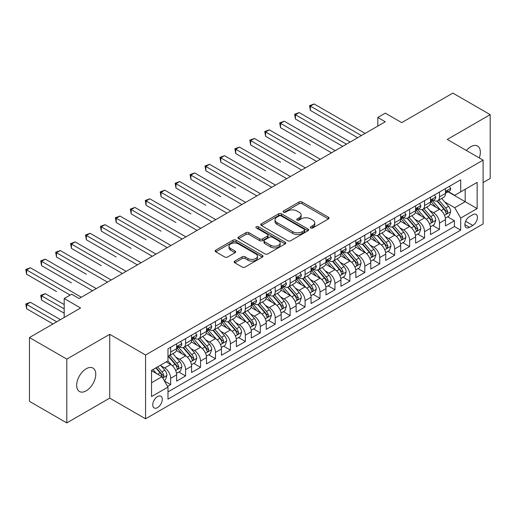 <?xml version="1.0" encoding="UTF-8"?>
<svg xmlns="http://www.w3.org/2000/svg" width="516" height="516" viewBox="0 0 516 516"><rect width="100%" height="100%" fill="white"/><g stroke="black" fill="none" stroke-linecap="round" stroke-linejoin="round"><path stroke-width="0.77" d="M310.8 227.93A1.451 0.839 0 0 0 312.851 227.93L328.428 218.939A2.07 1.2 0 0 0 329.034 218.094A2.07 1.2 0 0 0 328.428 217.249L302.041 202.014A2.07 1.2 0 0 0 299.106 202.014L283.536 211.005A1.451 0.839 0 0 0 283.11 211.599A1.451 0.839 0 0 0 283.536 212.192A1.451 0.839 0 0 0 285.587 212.192L287.599 211.025A6.637 3.831 0 0 1 296.984 211.025L299.183 212.295A6.637 3.831 0 0 1 301.125 215.004A6.637 3.831 0 0 1 299.183 217.713L297.164 218.874A1.451 0.839 0 0 0 296.739 219.468A1.451 0.839 0 0 0 297.164 220.061A1.451 0.839 0 0 0 299.216 220.061L301.234 218.894A6.637 3.831 0 0 1 310.619 218.894L312.812 220.164A6.637 3.831 0 0 1 314.76 222.873A6.637 3.831 0 0 1 312.812 225.582L310.8 226.75A1.451 0.839 0 0 0 310.374 227.337A1.451 0.839 0 0 0 310.8 227.93L310.8 226.75M86.211 390.831A13.519 7.804 120 0 0 95.041 378.918A13.519 7.804 120 0 0 92.97 368.089A13.519 7.804 120 0 0 86.211 368.759A13.519 7.804 120 0 0 77.381 380.666A13.519 7.804 120 0 0 79.451 391.502A13.519 7.804 120 0 0 86.211 390.831M479.28 157.922A13.519 7.804 120 0 0 477.545 146.054A13.519 7.804 120 0 0 470.786 146.725A13.519 7.804 120 0 0 466.4 150.485M157.528 407.601A6.76 3.902 120 0 0 161.94 401.648A6.76 3.902 120 0 0 160.908 396.23A6.76 3.902 120 0 0 157.528 396.565A6.76 3.902 120 0 0 153.11 402.519A6.76 3.902 120 0 0 154.149 407.937A6.76 3.902 120 0 0 157.528 407.601M234.754 261.09A2.07 1.2 0 0 0 234.148 261.935A2.07 1.2 0 0 0 234.754 262.779L242.159 267.056A2.07 1.2 0 0 0 245.087 267.056L262.386 257.065A2.07 1.2 0 0 0 262.992 256.22A2.07 1.2 0 0 0 262.386 255.375L235.999 240.14A2.07 1.2 0 0 0 233.064 240.14L215.772 250.125A2.07 1.2 0 0 0 215.159 250.976A2.07 1.2 0 0 0 215.772 251.821L224.712 256.981A2.07 1.2 0 0 0 227.64 256.981L235.044 252.711A2.07 1.2 0 0 0 235.651 251.86A2.07 1.2 0 0 0 235.044 251.015L230.613 248.454A5.547 3.199 0 0 1 228.988 246.19A5.547 3.199 0 0 1 232.413 243.236A5.547 3.199 0 0 1 238.457 243.926L255.826 253.956A5.547 3.199 0 0 1 257.452 256.22A5.547 3.199 0 0 1 254.027 259.18A5.547 3.199 0 0 1 247.983 258.484L245.087 256.813A2.07 1.2 0 0 0 242.159 256.813L234.754 261.09L234.754 262.779M483.105 182.554L490.2 178.459L490.2 114.649L452.861 93.093L401.712 122.627L385.284 113.139L377.815 117.454L385.284 121.763L79.116 298.525L71.653 294.217L64.184 298.525L64.184 317.495M66.796 359.097L66.796 422.907L109.734 398.12L109.734 334.31L66.796 359.097L29.457 337.541L80.612 308.013L64.184 298.525M109.734 334.31L145.577 355.002L483.105 160.134L483.105 223.944L145.577 418.811L145.577 355.002M490.2 114.649L447.262 139.436L483.105 160.134M287.747 240.733A2.07 1.2 0 0 0 290.682 240.733L307.975 230.749A2.07 1.2 0 0 0 308.587 229.897A2.07 1.2 0 0 0 307.975 229.052L281.588 213.817A2.07 1.2 0 0 0 278.659 213.817L261.36 223.809A2.07 1.2 0 0 0 260.754 224.654A2.07 1.2 0 0 0 261.36 225.498L287.747 240.733M256.884 228.246A1.451 0.839 0 0 1 258.355 228.453L258.355 226.724L285.18 242.217A2.07 1.2 0 0 1 285.787 243.062A2.07 1.2 0 0 1 285.18 243.907L267.881 253.891A2.07 1.2 0 0 1 264.953 253.891L238.566 238.656L238.566 236.967A2.07 1.2 0 0 0 237.96 237.811A2.07 1.2 0 0 0 238.566 238.656M238.566 236.967L245.964 232.69A2.07 1.2 0 0 1 248.899 232.69L259.6 238.869A2.07 1.2 0 0 0 262.534 238.869L267.443 236.038A2.07 1.2 0 0 0 268.049 235.186A2.07 1.2 0 0 0 267.443 234.341L256.304 227.911A1.451 0.839 0 0 1 255.878 227.317A1.451 0.839 0 0 1 256.775 226.543A1.451 0.839 0 0 1 258.355 226.724M66.796 422.907L29.457 401.351L29.457 337.541M167.571 386.368L170.667 384.581L164.469 381.002M160.947 365.773L164.694 367.94A8.45 4.876 60 0 1 170.667 378.286L176.64 374.835L176.64 381.13L185.605 375.958L178.807 372.036M175.879 357.149L179.626 359.317A8.45 4.876 60 0 1 185.605 369.662L191.578 366.212L191.578 372.507L200.537 367.334L193.745 363.412M190.817 348.526L194.564 350.693A8.45 4.876 60 0 1 200.537 361.039L206.51 357.588L206.51 363.883L215.475 358.71L208.677 354.789M205.749 339.902L209.496 342.069A8.45 4.876 60 0 1 215.475 352.415L221.448 348.971L221.448 355.266L230.407 350.087L223.615 346.165M220.687 331.285L224.434 333.446A8.45 4.876 60 0 1 230.407 343.798L236.38 340.347L236.38 346.642L245.345 341.469L238.547 337.541M235.619 322.661L239.366 324.822A8.45 4.876 60 0 1 245.345 335.174L251.318 331.724L251.318 338.019L260.277 332.846L253.485 328.918M250.557 314.038L254.304 316.205A8.45 4.876 60 0 1 260.277 326.551L266.25 323.1L266.25 329.395L275.215 324.222L268.417 320.301M265.488 305.414L269.236 307.581A8.45 4.876 60 0 1 275.215 317.927L281.188 314.476L281.188 320.771L290.147 315.599L283.355 311.677M280.427 296.79L284.174 298.957A8.45 4.876 60 0 1 290.147 309.303L296.12 305.853L296.12 312.148L305.085 306.975L298.287 303.053M295.358 288.167L299.106 290.334A8.45 4.876 60 0 1 305.085 300.68L311.058 297.235L311.058 303.531L320.017 298.351L313.218 294.43M310.29 279.549L314.044 281.71A8.45 4.876 60 0 1 320.017 292.062L325.989 288.612L325.989 294.907L334.955 289.734L328.157 285.806M325.228 270.926L328.976 273.087A8.45 4.876 60 0 1 334.955 283.439L340.928 279.988L340.928 286.283L349.887 281.11L343.088 277.182M340.16 262.302L343.914 264.469A8.45 4.876 60 0 1 349.887 274.815L355.859 271.364L355.859 277.66L364.825 272.487L358.027 268.565M355.098 253.679L358.846 255.846A8.45 4.876 60 0 1 364.825 266.192L370.798 262.741L370.798 269.036L379.757 263.863L372.958 259.941M370.03 245.055L373.784 247.222A8.45 4.876 60 0 1 379.757 257.568L385.729 254.117L385.729 260.412L394.688 255.239L387.897 251.318M384.968 236.431L388.716 238.598A8.45 4.876 60 0 1 394.688 248.944L400.668 245.5L400.668 251.795L409.627 246.616L402.828 242.694M399.9 227.814L403.654 229.975A8.45 4.876 60 0 1 409.627 240.327L415.599 236.876L415.599 243.171L424.558 237.999L417.767 234.07M414.838 219.19L418.586 221.351A8.45 4.876 60 0 1 424.558 231.703L430.538 228.253L430.538 234.548L439.497 229.375L439.497 223.08A8.45 4.876 -120 0 0 433.524 212.734L429.77 210.567M432.698 225.447L439.497 229.375M176.64 374.835A8.45 4.876 -120 0 0 170.667 364.49L166.191 361.903M191.578 366.212A8.45 4.876 -120 0 0 185.605 355.866L176.369 350.532M206.51 357.588A8.45 4.876 -120 0 0 200.537 347.242L191.301 341.908M221.448 348.971A8.45 4.876 -120 0 0 215.475 338.619L206.239 333.291M236.38 340.347A8.45 4.876 -120 0 0 230.407 330.001L221.171 324.667M251.318 331.724A8.45 4.876 -120 0 0 245.345 321.378L236.109 316.044M266.25 323.1A8.45 4.876 -120 0 0 260.277 312.754L251.04 307.42M281.188 314.476A8.45 4.876 -120 0 0 275.215 304.13L265.979 298.796M296.12 305.853A8.45 4.876 -120 0 0 290.147 295.507L280.91 290.179M311.058 297.235A8.45 4.876 -120 0 0 305.085 286.883L295.849 281.555M325.989 288.612A8.45 4.876 -120 0 0 320.017 278.266L310.78 272.932M340.928 279.988A8.45 4.876 -120 0 0 334.955 269.642L325.719 264.308M355.859 271.364A8.45 4.876 -120 0 0 349.887 261.019L340.65 255.684M370.798 262.741A8.45 4.876 -120 0 0 364.825 252.395L355.588 247.061M385.729 254.117A8.45 4.876 -120 0 0 379.757 243.771L370.52 238.444M400.668 245.5A8.45 4.876 -120 0 0 394.688 235.148L385.458 229.82M415.599 236.876A8.45 4.876 -120 0 0 409.627 226.53L400.39 221.196M430.538 228.253A8.45 4.876 -120 0 0 424.558 217.907L415.322 212.573M472.798 214.714L469.515 216.61A6.547 3.78 120 0 0 465.238 222.383A6.547 3.78 120 0 0 466.238 227.627A6.547 3.78 120 0 0 469.515 227.304L472.798 225.408A6.547 3.78 120 0 0 477.081 219.635A6.547 3.78 120 0 0 476.075 214.392A6.547 3.78 120 0 0 472.798 214.714M151.549 382.769L162.005 376.732L167.977 387.077L167.977 399.152L460.704 230.149L460.704 218.075L454.731 207.729L444.708 201.943M167.977 387.077L151.549 396.565L151.549 370.353L167.977 360.865L167.977 348.797L460.704 179.794L460.704 191.862L477.132 182.38L477.132 208.593L460.704 218.075M179.549 346.855L179.626 346.9A8.45 4.876 60 0 0 183.851 347.32L189.83 343.869A8.45 4.876 -120 0 0 191.578 339.999L191.578 335.174M194.487 338.232L194.564 338.277A8.45 4.876 60 0 0 198.789 338.696L204.762 335.245A8.45 4.876 -120 0 0 206.51 331.375L206.51 326.551M209.419 329.608L209.496 329.653A8.45 4.876 60 0 0 213.721 330.072L219.7 326.622A8.45 4.876 -120 0 0 221.448 322.758L221.448 317.927M224.357 320.984L224.434 321.029A8.45 4.876 60 0 0 228.659 321.449L234.632 317.998A8.45 4.876 -120 0 0 236.38 314.134L236.38 309.303M239.289 312.361L239.366 312.406A8.45 4.876 60 0 0 243.591 312.825L249.57 309.381A8.45 4.876 -120 0 0 251.318 305.511L251.318 300.68M254.227 303.743L254.304 303.789A8.45 4.876 60 0 0 258.529 304.201L264.502 300.757A8.45 4.876 -120 0 0 266.25 296.887L266.25 292.056M269.159 295.12L269.236 295.165A8.45 4.876 60 0 0 273.461 295.584L279.44 292.133A8.45 4.876 -120 0 0 281.188 288.263L281.188 283.439M284.097 286.496L284.174 286.541A8.45 4.876 60 0 0 288.399 286.96L294.372 283.51A8.45 4.876 -120 0 0 296.12 279.64L296.12 274.815M299.028 277.872L299.106 277.918A8.45 4.876 60 0 0 303.331 278.337L309.303 274.886A8.45 4.876 -120 0 0 311.058 271.023L311.058 266.192M313.967 269.249L314.044 269.294A8.45 4.876 60 0 0 318.269 269.713L324.241 266.262A8.45 4.876 -120 0 0 325.989 262.399L325.989 257.568M328.898 260.625L328.976 260.67A8.45 4.876 60 0 0 333.201 261.09L339.173 257.645A8.45 4.876 -120 0 0 340.928 253.775L340.928 248.944M343.837 252.008L343.914 252.053A8.45 4.876 60 0 0 348.139 252.466L354.111 249.022A8.45 4.876 -120 0 0 355.859 245.152L355.859 240.321M358.768 243.384L358.846 243.429A8.45 4.876 60 0 0 363.07 243.849L369.043 240.398A8.45 4.876 -120 0 0 370.798 236.528L370.798 231.703M373.707 234.761L373.784 234.806A8.45 4.876 60 0 0 378.009 235.225L383.981 231.774A8.45 4.876 -120 0 0 385.729 227.904L385.729 223.08M388.638 226.137L388.716 226.182A8.45 4.876 60 0 0 392.94 226.601L398.913 223.151A8.45 4.876 -120 0 0 400.668 219.287L400.668 214.456M403.577 217.513L403.654 217.559A8.45 4.876 60 0 0 407.879 217.978L413.851 214.527A8.45 4.876 -120 0 0 415.599 210.663L415.599 205.832M418.508 208.89L418.586 208.935A8.45 4.876 60 0 0 422.81 209.354L428.783 205.91A8.45 4.876 -120 0 0 430.538 202.04L430.538 197.209M167.977 391.908L454.428 226.53L454.428 220.751L445.469 225.924L445.469 219.629A8.45 4.876 -120 0 0 439.497 209.283L430.26 203.949M433.446 200.273L433.524 200.318A8.45 4.876 -120 0 0 437.749 200.73A8.45 4.876 -120 0 0 439.497 196.867L439.497 192.036M437.749 200.73L443.721 197.286A8.45 4.876 -120 0 0 445.469 193.416L445.469 188.585M170.667 347.242L170.667 352.073A8.45 4.876 60 0 1 168.919 355.937A8.45 4.876 60 0 1 167.977 356.279M168.919 355.937L174.892 352.493A8.45 4.876 -120 0 0 176.64 348.623L176.64 343.791M185.605 338.619L185.605 343.45A8.45 4.876 60 0 1 183.851 347.32M200.537 329.995L200.537 334.826A8.45 4.876 60 0 1 198.789 338.696M215.475 321.378L215.475 326.202A8.45 4.876 60 0 1 213.721 330.072M230.407 312.754L230.407 317.579A8.45 4.876 60 0 1 228.659 321.449M245.345 304.13L245.345 308.961A8.45 4.876 60 0 1 243.591 312.825M260.277 295.507L260.277 300.338A8.45 4.876 60 0 1 258.529 304.201M275.215 286.883L275.215 291.714A8.45 4.876 60 0 1 273.461 295.584M290.147 278.266L290.147 283.091A8.45 4.876 60 0 1 288.399 286.96M305.085 269.642L305.085 274.467A8.45 4.876 60 0 1 303.331 278.337M320.017 261.019L320.017 265.843A8.45 4.876 60 0 1 318.269 269.713M334.955 252.395L334.955 257.226A8.45 4.876 60 0 1 333.201 261.09M349.887 243.771L349.887 248.602A8.45 4.876 60 0 1 348.139 252.466M364.825 235.148L364.825 239.979A8.45 4.876 60 0 1 363.07 243.849M379.757 226.53L379.757 231.355A8.45 4.876 60 0 1 378.009 235.225M394.688 217.907L394.688 222.731A8.45 4.876 60 0 1 392.94 226.601M409.627 209.283L409.627 214.108A8.45 4.876 60 0 1 407.879 217.978M424.558 200.66L424.558 205.491A8.45 4.876 60 0 1 422.81 209.354M424.558 231.703L424.558 237.999M409.627 240.327L409.627 246.616M394.688 248.944L394.688 255.239M379.757 257.568L379.757 263.863M364.825 266.192L364.825 272.487M349.887 274.815L349.887 281.11M334.955 283.439L334.955 289.734M320.017 292.062L320.017 298.351M305.085 300.68L305.085 306.975M290.147 309.303L290.147 315.599M275.215 317.927L275.215 324.222M260.277 326.551L260.277 332.846M245.345 335.174L245.345 341.469M230.407 343.798L230.407 350.087M215.475 352.415L215.475 358.71M200.537 361.039L200.537 367.334M185.605 369.662L185.605 375.958M170.667 378.286L170.667 384.581M162.005 376.732L151.549 370.694M454.731 207.729L465.187 201.691L465.187 189.275L477.132 182.38M448.082 191.817L477.132 208.593M448.378 191.649L454.731 195.312L460.704 191.862M109.734 398.12L145.577 418.811M377.815 117.454L377.815 126.072M447.636 216.83L454.428 220.751M454.428 226.53L460.704 230.149M311.38 228.137L312.812 227.311A6.637 3.831 0 0 0 314.76 224.602L314.76 222.873M301.125 215.004L301.125 216.726A6.637 3.831 0 0 1 299.183 219.435L297.745 220.268M328.402 218.958L302.041 203.736A2.07 1.2 0 0 0 299.106 203.736L284.11 212.392M307.949 230.762L281.588 215.546A2.07 1.2 0 0 0 278.659 215.546L261.386 225.511M304.311 230.491A1.451 0.839 0 0 0 304.737 229.897A1.451 0.839 0 0 0 304.311 229.304L281.149 215.933A1.451 0.839 0 0 0 279.098 215.933L276.969 217.159A6.637 3.831 0 0 0 275.028 219.868A6.637 3.831 0 0 0 276.969 222.577L292.804 231.716A6.637 3.831 0 0 0 302.189 231.716L304.311 230.491L304.311 232.219A1.451 0.839 0 0 0 304.737 231.626L304.737 229.897M275.028 219.868L275.028 221.596A6.637 3.831 0 0 0 276.969 224.305L276.969 222.577M304.311 232.219L302.189 233.445A6.637 3.831 0 0 1 292.804 233.445L276.969 224.305M238.592 238.676L245.964 234.419L245.964 232.69M268.049 235.186L268.049 236.915A2.07 1.2 0 0 1 267.443 237.76L262.534 240.598A2.07 1.2 0 0 1 259.6 240.598L248.899 234.419A2.07 1.2 0 0 0 245.964 234.419M258.355 228.453L285.155 243.92M270.707 245.281A5.547 3.199 0 0 0 276.75 245.977A5.547 3.199 0 0 0 280.175 243.017A5.547 3.199 0 0 0 278.55 240.753L272.429 237.218A2.07 1.2 0 0 0 269.494 237.218L264.585 240.056A2.07 1.2 0 0 0 263.979 240.901A2.07 1.2 0 0 0 264.585 241.746L270.707 245.281L270.707 247.009A5.547 3.199 0 0 0 276.75 247.699A5.547 3.199 0 0 0 280.175 244.745L280.175 243.017M263.979 240.901L263.979 242.63A2.07 1.2 0 0 0 264.585 243.475L264.585 241.746M270.707 247.009L264.585 243.475M257.452 256.22L257.452 257.948A5.547 3.199 0 0 1 254.027 260.903A5.547 3.199 0 0 1 247.983 260.212L245.087 258.535A2.07 1.2 0 0 0 242.159 258.535L234.78 262.799M228.988 246.19L228.988 247.919A5.547 3.199 0 0 0 230.613 250.183L230.613 248.454M235.019 252.724L230.613 250.183M262.36 257.084L235.999 241.862A2.07 1.2 0 0 0 233.064 241.862L215.798 251.834M445.347 218.152L449.204 215.92L450.694 211.612A5.599 3.231 -120 0 0 448.52 206.355L441.696 198.454M440.329 209.831L432.524 200.801M435.891 207.2L431.363 201.956A13.41 7.746 -120 0 0 430.944 201.492M310.387 144.912L280.517 127.671L280.517 123.356L284.245 121.202L335.252 150.646M436.988 201.04L443.889 209.025A5.599 3.231 60 0 1 445.882 212.882L446.288 213.547L447.043 213.443L447.675 211.85A5.599 3.231 -120 0 0 445.682 207.993L438.858 200.092M437.394 200.905L444.805 209.496A2.851 1.645 60 0 1 445.527 210.605L447.675 211.85M449.43 186.302L450.694 188.501A5.599 3.231 60 0 1 449.539 190.978L446.701 192.616A5.599 3.231 -120 0 0 447.675 191.326L447.559 190.83M361.387 135.56L310.387 106.115L314.115 103.955L365.122 133.405M445.656 192.881L445.682 192.881A5.599 3.231 -120 0 0 446.701 192.616M446.953 190.907L447.675 191.326C447.32 190.481 446.727 190.83 445.882 192.365A5.599 3.231 60 0 1 445.469 193.158M357.653 137.714L310.387 110.424L310.387 106.115L309.561 105.638L314.115 103.955M310.387 110.424L309.561 105.638M430.409 226.776L434.272 224.544L435.762 220.235A5.599 3.231 -120 0 0 433.582 214.979L426.758 207.077M425.39 218.449L417.592 209.419M420.953 215.823L416.425 210.58A13.41 7.746 -120 0 0 416.012 210.115M295.449 153.536L265.579 136.295L265.579 131.98L269.313 129.826L320.313 159.27M422.049 209.657L428.951 217.649A5.599 3.231 60 0 1 430.95 221.506L431.357 222.17L432.111 222.061L432.737 220.474A5.599 3.231 -120 0 0 430.744 216.617L423.92 208.716M422.456 209.528L429.873 218.113A2.851 1.645 60 0 1 430.589 219.229L432.737 220.474M415.477 235.393L419.334 233.168L420.824 228.852A5.599 3.231 -120 0 0 418.65 223.602L411.826 215.701M410.459 227.072L402.654 218.042M406.021 224.447L401.493 219.203A13.41 7.746 -120 0 0 401.074 218.739M280.517 162.159L250.647 144.912L250.647 140.604L254.375 138.449L305.382 167.894M407.118 218.281L414.019 226.272A5.599 3.231 60 0 1 416.012 230.13L416.418 230.794L417.18 230.684L417.805 229.091A5.599 3.231 -120 0 0 415.812 225.24L408.988 217.339M407.524 218.152L414.935 226.737A2.851 1.645 60 0 1 415.657 227.853L417.805 229.091M400.539 244.016L404.402 241.791L405.892 237.476A5.599 3.231 -120 0 0 403.712 232.226L396.888 224.325M395.52 235.696L387.722 226.666M391.083 233.064L386.555 227.827A13.41 7.746 -120 0 0 386.142 227.363M265.579 170.783L235.709 153.536L235.709 149.227L239.443 147.073L290.444 176.517M392.179 226.905L399.081 234.896A5.599 3.231 60 0 1 401.08 238.753L401.487 239.418L402.241 239.308L402.873 237.715A5.599 3.231 -120 0 0 400.874 233.864L394.05 225.963M392.586 226.776L400.003 235.361A2.851 1.645 60 0 1 400.719 236.476L402.873 237.715M385.607 252.64L389.464 250.415L390.954 246.1A5.599 3.231 -120 0 0 388.78 240.843L381.956 232.942M380.589 244.32L372.791 235.29M376.151 241.688L371.623 236.451A13.41 7.746 -120 0 0 371.204 235.98M250.647 179.407L220.777 162.159L220.777 157.851L224.512 155.69L275.512 185.141M377.248 235.528L384.149 243.52A5.599 3.231 60 0 1 386.142 247.377L386.548 248.035L387.31 247.932L387.935 246.338A5.599 3.231 -120 0 0 385.942 242.481L379.118 234.58M377.654 235.399L385.065 243.984A2.851 1.645 60 0 1 385.787 245.1L387.935 246.338M434.491 194.925L435.762 197.125A5.599 3.231 60 0 1 434.601 199.602L431.763 201.24A5.599 3.231 -120 0 0 432.737 199.95L432.621 199.453M346.449 144.183L295.449 114.733L299.183 112.578L350.183 142.029M430.725 201.498L430.744 201.498A5.599 3.231 -120 0 0 431.763 201.24M432.015 199.531L432.737 199.95C432.389 199.105 431.789 199.453 430.95 200.982A5.599 3.231 60 0 1 430.538 201.782M342.721 146.338L295.449 119.048L295.449 114.733L294.63 114.262L299.183 112.578M295.449 119.048L294.63 114.262M419.56 203.549L420.824 205.749A5.599 3.231 60 0 1 419.669 208.225L416.831 209.864A5.599 3.231 -120 0 0 417.805 208.574L417.689 208.077M331.517 152.807L279.691 122.885L284.245 121.202M415.786 210.122L415.812 210.122A5.599 3.231 -120 0 0 416.831 209.864M417.083 208.154L417.805 208.574C417.45 207.729 416.857 208.077 416.012 209.606A5.599 3.231 60 0 1 415.599 210.405M280.517 127.671L279.691 122.885M404.621 212.173L405.892 214.372A5.599 3.231 60 0 1 404.731 216.843L401.893 218.481A5.599 3.231 -120 0 0 402.873 217.197L402.751 216.701M316.579 161.424L264.76 131.509L269.313 129.826M400.855 218.745L400.874 218.745A5.599 3.231 -120 0 0 401.893 218.481M402.145 216.778L402.873 217.197C402.519 216.352 401.919 216.694 401.08 218.229A5.599 3.231 60 0 1 400.668 219.023M265.579 136.295L264.76 131.509M389.69 220.796L390.954 222.989A5.599 3.231 60 0 1 389.799 225.466L386.961 227.105A5.599 3.231 -120 0 0 387.935 225.815L387.819 225.318M301.647 170.048L249.821 140.126L254.375 138.449M385.916 227.369L385.942 227.369A5.599 3.231 -120 0 0 386.961 227.105M387.213 225.402L387.935 225.815C387.58 224.976 386.987 225.318 386.142 226.853A5.599 3.231 60 0 1 385.729 227.646M250.647 144.912L249.821 140.126M370.669 261.264L374.532 259.032L376.022 254.723A5.599 3.231 -120 0 0 373.842 249.467L367.018 241.565M365.651 252.943L357.852 243.913M361.213 250.312L356.685 245.074A13.41 7.746 -120 0 0 356.272 244.603M235.709 188.03L205.839 170.783L205.839 166.468L209.573 164.314L260.574 193.764M362.309 244.152L369.211 252.143A5.599 3.231 60 0 1 371.21 255.994L371.617 256.658L372.371 256.555L373.003 254.962A5.599 3.231 -120 0 0 371.004 251.105L364.18 243.204M362.716 244.016L370.133 252.608A2.851 1.645 60 0 1 370.849 253.724L373.003 254.962M374.751 229.414L376.022 231.613A5.599 3.231 60 0 1 374.861 234.09L372.023 235.728A5.599 3.231 -120 0 0 373.003 234.438L372.881 233.941M286.709 178.671L234.89 148.75L239.443 147.073M370.985 235.993L371.004 235.993A5.599 3.231 -120 0 0 372.023 235.728M372.281 234.025L373.003 234.438C372.649 233.6 372.049 233.941 371.21 235.477A5.599 3.231 60 0 1 370.798 236.27M235.709 153.536L234.89 148.75M355.737 269.887L359.594 267.656L361.09 263.347A5.599 3.231 -120 0 0 358.91 258.09L352.086 250.189M350.719 261.567L342.921 252.537M346.281 258.935L341.753 253.691A13.41 7.746 -120 0 0 341.334 253.227M220.777 196.648L190.907 179.407L190.907 175.092L194.642 172.937L245.642 202.382M347.378 252.775L354.279 260.761A5.599 3.231 60 0 1 356.272 264.618L356.679 265.282L357.44 265.179L358.065 263.586A5.599 3.231 -120 0 0 356.072 259.729L349.248 251.827M347.784 252.64L355.195 261.231A2.851 1.645 60 0 1 355.917 262.341L358.065 263.586M359.82 238.037L361.09 240.237A5.599 3.231 60 0 1 359.929 242.714L357.091 244.352A5.599 3.231 -120 0 0 358.065 243.062L357.949 242.565M271.777 187.295L219.951 157.374L224.512 155.69M356.046 244.616L356.072 244.616A5.599 3.231 -120 0 0 357.091 244.352M357.343 242.643L358.065 243.062C357.711 242.217 357.117 242.565 356.272 244.1A5.599 3.231 60 0 1 355.859 244.894M220.777 162.159L219.951 157.374M340.799 278.511L344.662 276.279L346.152 271.971A5.599 3.231 -120 0 0 343.972 266.714L337.148 258.813M335.781 270.184L327.983 261.154M331.343 267.559L326.815 262.315A13.41 7.746 -120 0 0 326.402 261.851M205.839 205.271L175.969 188.03L175.969 183.715L179.703 181.561L230.704 211.005M332.439 261.393L339.341 269.384A5.599 3.231 60 0 1 341.34 273.241L341.747 273.906L342.501 273.796L343.134 272.209A5.599 3.231 -120 0 0 341.134 268.352L334.31 260.451M332.846 261.264L340.263 269.849A2.851 1.645 60 0 1 340.979 270.965L343.134 272.209M344.882 246.661L346.152 248.86A5.599 3.231 60 0 1 344.991 251.337L342.153 252.975A5.599 3.231 -120 0 0 343.134 251.685L343.011 251.189M256.845 195.919L205.02 165.997L209.573 164.314M341.115 253.233L341.134 253.233A5.599 3.231 -120 0 0 342.153 252.975M342.411 251.266L343.134 251.685C342.779 250.84 342.179 251.189 341.34 252.717A5.599 3.231 60 0 1 340.928 253.517M205.839 170.783L205.02 165.997M325.867 287.128L329.724 284.903L331.22 280.588A5.599 3.231 -120 0 0 329.04 275.338L322.216 267.436M320.849 278.808L313.051 269.778M316.411 276.183L311.883 270.939A13.41 7.746 -120 0 0 311.464 270.474M190.907 213.895L161.037 196.648L161.037 192.339L164.772 190.185L215.772 219.629M317.508 270.016L324.409 278.008A5.599 3.231 60 0 1 326.402 281.865L326.809 282.529L327.57 282.42L328.195 280.827A5.599 3.231 -120 0 0 326.202 276.976L319.378 269.075M317.914 269.887L325.332 278.472A2.851 1.645 60 0 1 326.048 279.588L328.195 280.827M329.95 255.285L331.22 257.484A5.599 3.231 60 0 1 330.059 259.961L327.221 261.599A5.599 3.231 -120 0 0 328.195 260.309L328.079 259.812M241.907 204.542L190.082 174.621L194.642 172.937M326.176 261.857L326.202 261.857A5.599 3.231 -120 0 0 327.221 261.599M327.473 259.89L328.195 260.309C327.847 259.464 327.247 259.812 326.402 261.341A5.599 3.231 60 0 1 325.989 262.141M190.907 179.407L190.082 174.621M310.929 295.752L314.792 293.527L316.282 289.212A5.599 3.231 -120 0 0 314.102 283.961L307.278 276.06M305.911 287.431L298.113 278.401M301.473 284.8L296.945 279.562A13.41 7.746 -120 0 0 296.532 279.098M175.969 222.519L146.099 205.271L146.099 200.963L149.834 198.808L200.834 228.253M302.57 278.64L309.471 286.632A5.599 3.231 60 0 1 311.471 290.489L311.877 291.153L312.632 291.043L313.264 289.45A5.599 3.231 -120 0 0 311.264 285.6L304.44 277.698M302.976 278.511L310.393 287.096A2.851 1.645 60 0 1 311.109 288.212L313.264 289.45M295.997 304.375L299.854 302.15L301.35 297.835A5.599 3.231 -120 0 0 299.17 292.578L292.346 284.677M290.979 296.055L283.181 287.025M286.541 293.423L282.013 288.186A13.41 7.746 -120 0 0 281.594 287.715M161.037 231.142L131.167 213.895L131.167 209.586L134.902 207.426L185.902 236.876M287.638 287.264L294.539 295.255A5.599 3.231 60 0 1 296.532 299.112L296.939 299.77L297.7 299.667L298.325 298.074A5.599 3.231 -120 0 0 296.332 294.217L289.508 286.315M288.044 287.135L295.462 295.72A2.851 1.645 60 0 1 296.178 296.835L298.325 298.074M281.059 312.999L284.922 310.767L286.412 306.459A5.599 3.231 -120 0 0 284.232 301.202L277.408 293.301M276.041 304.679L268.243 295.649M271.603 302.047L267.075 296.81A13.41 7.746 -120 0 0 266.662 296.339M146.099 239.766L116.229 222.519L116.229 218.204L119.964 216.049L170.964 245.5M272.7 295.887L279.601 303.879A5.599 3.231 60 0 1 281.601 307.73L282.007 308.394L282.762 308.291L283.394 306.697A5.599 3.231 -120 0 0 281.394 302.84L274.57 294.939M273.106 295.752L280.523 304.343A2.851 1.645 60 0 1 281.239 305.459L283.394 306.697M266.127 321.623L269.984 319.391L271.481 315.082A5.599 3.231 -120 0 0 269.3 309.826L262.476 301.925M261.109 313.302L253.311 304.272M256.671 310.671L252.143 305.427A13.41 7.746 -120 0 0 251.724 304.962M131.167 248.383L101.297 231.142L101.297 226.827L105.032 224.673L156.032 254.117M257.768 304.511L264.669 312.496A5.599 3.231 60 0 1 266.662 316.353L267.069 317.017L267.83 316.914L268.455 315.321A5.599 3.231 -120 0 0 266.462 311.464L259.638 303.563M258.174 304.375L265.592 312.967A2.851 1.645 60 0 1 266.308 314.076L268.455 315.321M251.189 330.246L255.052 328.015L256.542 323.706A5.599 3.231 -120 0 0 254.362 318.449L247.538 310.548M246.171 321.92L238.373 312.889M241.733 319.294L237.205 314.05A13.41 7.746 -120 0 0 236.792 313.586M116.229 257.007L86.359 239.766L86.359 235.451L90.094 233.297L141.1 262.741M242.83 313.128L249.731 321.12A5.599 3.231 60 0 1 251.731 324.977L252.137 325.641L252.892 325.531L253.524 323.945A5.599 3.231 -120 0 0 251.524 320.088L244.7 312.186M243.236 312.999L250.653 321.584A2.851 1.645 60 0 1 251.369 322.7L253.524 323.945M236.257 338.864L240.114 336.638L241.611 332.323A5.599 3.231 -120 0 0 239.43 327.073L232.606 319.172M231.239 330.543L223.441 321.513M226.801 327.918L222.273 322.674A13.41 7.746 -120 0 0 221.861 322.21M101.297 265.63L71.427 248.383L71.427 244.074L75.162 241.92L126.162 271.364M227.898 321.752L234.799 329.743A5.599 3.231 60 0 1 236.792 333.6L237.199 334.265L237.96 334.155L238.585 332.562A5.599 3.231 -120 0 0 236.592 328.711L229.768 320.81M228.304 321.623L235.722 330.208A2.851 1.645 60 0 1 236.438 331.324L238.585 332.562M221.319 347.487L225.182 345.262L226.672 340.947A5.599 3.231 -120 0 0 224.492 335.697L217.668 327.795M216.301 339.167L208.503 330.137M211.863 336.535L207.335 331.298A13.41 7.746 -120 0 0 206.922 330.833M86.359 274.254L56.489 257.007L56.489 252.698L60.224 250.544L111.23 279.988M212.96 330.375L219.861 338.367A5.599 3.231 60 0 1 221.861 342.224L222.267 342.888L223.022 342.779L223.654 341.186A5.599 3.231 -120 0 0 221.654 337.335L214.83 329.434M213.366 330.246L220.784 338.831A2.851 1.645 60 0 1 221.506 339.947L223.654 341.186M206.387 356.111L210.244 353.886L211.741 349.571A5.599 3.231 -120 0 0 209.56 344.314L202.736 336.413M201.369 347.79L193.571 338.76M196.931 345.159L192.404 339.921A13.41 7.746 -120 0 0 191.991 339.451M71.427 282.878L41.557 265.63L41.557 261.322L45.292 259.161L96.292 288.612M198.028 338.999L204.929 346.991A5.599 3.231 60 0 1 206.922 350.848L207.329 351.506L208.09 351.402L208.716 349.809A5.599 3.231 -120 0 0 206.722 345.952L199.898 338.051M198.434 338.87L205.852 347.455A2.851 1.645 60 0 1 206.568 348.571L208.716 349.809M191.449 364.735L195.312 362.503L196.802 358.194A5.599 3.231 -120 0 0 194.622 352.938L187.798 345.036M186.431 356.414L178.633 347.384M181.993 353.783L177.472 348.545A13.41 7.746 -120 0 0 177.053 348.074M56.489 291.501L26.619 274.254L26.619 269.939L30.354 267.785L81.36 297.235M183.09 347.623L189.991 355.614A5.599 3.231 60 0 1 191.991 359.465L192.397 360.129L193.152 360.026L193.784 358.433A5.599 3.231 -120 0 0 191.784 354.576L184.96 346.675M183.496 347.487L190.914 356.079A2.851 1.645 60 0 1 191.636 357.195L193.784 358.433M176.517 373.358L180.374 371.127L181.871 366.818A5.599 3.231 -120 0 0 179.691 361.561L172.866 353.66M171.499 365.038L167.926 360.897M167.061 362.406L166.481 361.735M64.184 304.563L45.292 293.656L41.557 295.81L41.557 300.119L64.184 313.186M168.158 356.246L175.059 364.232A5.599 3.231 60 0 1 177.053 368.089L177.465 368.753L178.22 368.65L178.846 367.057A5.599 3.231 -120 0 0 176.853 363.2L170.028 355.298M168.564 356.111L175.982 364.702A2.851 1.645 60 0 1 176.698 365.812L178.846 367.057M41.557 300.119L40.732 295.339L64.184 308.871M40.732 295.339L45.292 293.656M164.172 380.486L165.442 379.75L166.932 375.442A5.599 3.231 -120 0 0 164.752 370.185L160.457 365.212M156.451 373.526L152.988 369.52M152.123 371.03L151.549 370.365M60.449 319.649L30.354 302.279L26.619 304.434L26.619 308.742L52.98 323.964M155.826 367.882L160.128 372.855A5.599 3.231 60 0 1 162.121 376.712L162.527 377.377L163.282 377.267L163.914 375.68A5.599 3.231 -120 0 0 161.914 371.823L157.619 366.85M156.174 367.682L161.044 373.32A2.851 1.645 60 0 1 161.766 374.435L163.914 375.68M26.619 308.742L25.8 303.956L56.715 321.81M25.8 303.956L30.354 302.279M315.012 263.908L316.282 266.108A5.599 3.231 60 0 1 315.121 268.578L312.29 270.216A5.599 3.231 -120 0 0 313.264 268.933L313.141 268.436M226.975 213.16L175.15 183.245L179.703 181.561M311.245 270.481L311.264 270.481A5.599 3.231 -120 0 0 312.29 270.216M312.541 268.514L313.264 268.933C312.909 268.088 312.309 268.43 311.471 269.965A5.599 3.231 60 0 1 311.058 270.758M175.969 188.03L175.15 183.245M300.08 272.532L301.35 274.725A5.599 3.231 60 0 1 300.189 277.202L297.351 278.84A5.599 3.231 -120 0 0 298.325 277.55L298.209 277.053M212.037 221.783L160.212 191.862L164.772 190.185M296.307 279.104L296.332 279.104A5.599 3.231 -120 0 0 297.351 278.84M297.603 277.137L298.325 277.55C297.977 276.711 297.377 277.053 296.532 278.588A5.599 3.231 60 0 1 296.12 279.382M161.037 196.648L160.212 191.862M285.142 281.149L286.412 283.349A5.599 3.231 60 0 1 285.251 285.825L282.42 287.464A5.599 3.231 -120 0 0 283.394 286.174L283.271 285.677M197.106 230.407L145.28 200.485L149.834 198.808M281.375 287.728L281.394 287.728A5.599 3.231 -120 0 0 282.42 287.464M282.671 285.761L283.394 286.174C283.039 285.335 282.439 285.677 281.601 287.212A5.599 3.231 60 0 1 281.188 288.005M146.099 205.271L145.28 200.485M270.21 289.773L271.481 291.972A5.599 3.231 60 0 1 270.32 294.449L267.481 296.087A5.599 3.231 -120 0 0 268.455 294.797L268.339 294.301M182.167 239.031L130.342 209.109L134.902 207.426M266.437 296.352L266.462 296.352A5.599 3.231 -120 0 0 267.481 296.087M267.733 294.378L268.455 294.797C268.107 293.952 267.507 294.301 266.662 295.836A5.599 3.231 60 0 1 266.25 296.629M131.167 213.895L130.342 209.109M255.272 298.396L256.542 300.596A5.599 3.231 60 0 1 255.388 303.073L252.55 304.711A5.599 3.231 -120 0 0 253.524 303.421L253.401 302.924M167.236 247.654L115.41 217.733L119.964 216.049M251.505 304.969L251.524 304.969A5.599 3.231 -120 0 0 252.55 304.711M252.801 303.002L253.524 303.421C253.169 302.576 252.569 302.924 251.731 304.453A5.599 3.231 60 0 1 251.318 305.253M116.229 222.519L115.41 217.733M240.34 307.02L241.611 309.219A5.599 3.231 60 0 1 240.45 311.696L237.612 313.335A5.599 3.231 -120 0 0 238.585 312.045L238.469 311.548M152.297 256.278L100.472 226.356L105.032 224.673M236.567 313.593L236.592 313.593A5.599 3.231 -120 0 0 237.612 313.335M237.863 311.625L238.585 312.045C238.237 311.2 237.637 311.548 236.792 313.077A5.599 3.231 60 0 1 236.38 313.876M101.297 231.142L100.472 226.356M225.402 315.644L226.672 317.843A5.599 3.231 60 0 1 225.518 320.313L222.68 321.952A5.599 3.231 -120 0 0 223.654 320.668L223.531 320.172M137.366 264.895L85.54 234.98L90.094 233.297M221.635 322.216L221.654 322.216A5.599 3.231 -120 0 0 222.68 321.952M222.931 320.249L223.654 320.668C223.299 319.823 222.706 320.165 221.861 321.7A5.599 3.231 60 0 1 221.448 322.494M86.359 239.766L85.54 234.98M210.47 324.267L211.741 326.46A5.599 3.231 60 0 1 210.58 328.937L207.742 330.575A5.599 3.231 -120 0 0 208.716 329.285L208.599 328.789M122.427 273.519L70.602 243.597L75.162 241.92M206.697 330.84L206.722 330.84A5.599 3.231 -120 0 0 207.742 330.575M207.993 328.873L208.716 329.285C208.367 328.447 207.767 328.789 206.922 330.324A5.599 3.231 60 0 1 206.51 331.117M71.427 248.383L70.602 243.597M195.532 332.885L196.802 335.084A5.599 3.231 60 0 1 195.648 337.561L192.81 339.199A5.599 3.231 -120 0 0 193.784 337.909L193.661 337.412M107.496 282.142L55.67 252.221L60.224 250.544M191.765 339.463L191.784 339.463A5.599 3.231 -120 0 0 192.81 339.199M193.061 337.496L193.784 337.909C193.429 337.071 192.836 337.412 191.991 338.947A5.599 3.231 60 0 1 191.578 339.741M56.489 257.007L55.67 252.221M180.6 341.508L181.871 343.708A5.599 3.231 60 0 1 180.71 346.184L177.872 347.823A5.599 3.231 -120 0 0 178.846 346.533L178.73 346.036M92.558 290.766L40.732 260.844L45.292 259.161M176.827 348.087L176.853 348.087A5.599 3.231 -120 0 0 177.872 347.823M178.123 346.113L178.846 346.533C178.497 345.688 177.897 346.036 177.053 347.571A5.599 3.231 60 0 1 176.64 348.365M41.557 265.63L40.732 260.844M70.157 295.075L25.8 269.468L30.354 267.785M26.619 274.254L25.8 269.468M164.694 367.94L170.667 364.49M179.626 359.317L185.605 355.866M194.564 350.693L200.537 347.242M209.496 342.069L215.475 338.619M224.434 333.446L230.407 330.001M239.366 324.822L245.345 321.378M254.304 316.205L260.277 312.754M269.236 307.581L275.215 304.13M284.174 298.957L290.147 295.507M299.106 290.334L305.085 286.883M314.044 281.71L320.017 278.266M328.976 273.087L334.955 269.642M343.914 264.469L349.887 261.019M358.846 255.846L364.825 252.395M373.784 247.222L379.757 243.771M388.716 238.598L394.688 235.148M403.654 229.975L409.627 226.53M418.586 221.351L424.558 217.907M433.524 212.734L439.497 209.283M439.497 196.867L445.469 193.416M170.667 352.073L176.64 348.623M185.605 343.45L191.578 339.999M200.537 334.826L206.51 331.375M215.475 326.202L221.448 322.758M230.407 317.579L236.38 314.134M245.345 308.961L251.318 305.511M260.277 300.338L266.25 296.887M275.215 291.714L281.188 288.263M290.147 283.091L296.12 279.64M305.085 274.467L311.058 271.023M320.017 265.843L325.989 262.399M334.955 257.226L340.928 253.775M349.887 248.602L355.859 245.152M364.825 239.979L370.798 236.528M379.757 231.355L385.729 227.904M394.688 222.731L400.668 219.287M409.627 214.108L415.599 210.663M424.558 205.491L430.538 202.04M439.497 223.08L445.469 219.629M465.638 221.274L472.798 225.408M464.884 224.634L469.515 227.304M312.812 227.311L312.812 225.582M297.164 220.061L297.164 218.874M299.183 219.435L299.183 217.713M283.536 212.192L283.536 211.005M299.106 203.736L299.106 202.014M302.041 203.736L302.041 202.014M328.428 218.939L328.428 217.249M261.36 225.498L261.36 223.809M278.659 215.546L278.659 213.817M281.588 215.546L281.588 213.817M307.975 230.749L307.975 229.052M292.804 233.445L292.804 231.716M302.189 233.445L302.189 231.716M248.899 234.419L248.899 232.69M259.6 240.598L259.6 238.869M262.534 240.598L262.534 238.869M267.443 237.76L267.443 236.038M285.18 243.907L285.18 242.217M242.159 258.535L242.159 256.813M245.087 258.535L245.087 256.813M247.983 260.212L247.983 258.484M235.044 252.711L235.044 251.015M215.772 251.821L215.772 250.125M233.064 241.862L233.064 240.14M235.999 241.862L235.999 240.14M262.386 257.065L262.386 255.375M444.489 215.282L450.662 211.721M445.682 207.993L448.52 206.355M441.219 210.567L443.889 209.025M450.662 188.437L445.469 191.436M429.557 223.905L435.723 220.338M430.744 216.617L433.582 214.979M426.281 219.19L428.951 217.649M414.619 232.523L420.792 228.962M415.812 225.24L418.65 223.602M411.349 227.814L414.019 226.272M399.687 241.146L405.853 237.586M400.874 233.864L403.712 232.226M396.411 236.438L399.081 234.896M384.749 249.77L390.922 246.209M385.942 242.481L388.78 240.843M381.479 245.061L384.149 243.52M435.723 197.06L430.538 200.053M420.792 205.684L415.599 208.677M405.853 214.308L400.668 217.3M390.922 222.925L385.729 225.924M369.817 258.393L375.983 254.833M371.004 251.105L373.842 249.467M366.541 253.685L369.211 252.143M375.983 231.549L370.798 234.548M354.879 267.017L361.052 263.457M356.072 259.729L358.91 258.09M351.609 262.302L354.279 260.761M361.052 240.172L355.859 243.171M339.947 275.641L346.113 272.074M341.134 268.352L343.972 266.714M336.671 270.926L339.341 269.384M346.113 248.796L340.928 251.789M325.009 284.258L331.182 280.698M326.202 276.976L329.04 275.338M321.739 279.549L324.409 278.008M331.182 257.42L325.989 260.412M310.077 292.882L316.244 289.321M311.264 285.6L314.102 283.961M306.801 288.173L309.471 286.632M295.139 301.505L301.312 297.945M296.332 294.217L299.17 292.578M291.869 296.797L294.539 295.255M280.207 310.129L286.374 306.569M281.394 302.84L284.232 301.202M276.937 305.42L279.601 303.879M265.269 318.753L271.442 315.192M266.462 311.464L269.3 309.826M261.999 314.038L264.669 312.496M250.337 327.376L256.504 323.809M251.524 320.088L254.362 318.449M247.067 322.661L249.731 321.12M235.406 335.993L241.572 332.433M236.592 328.711L239.43 327.073M232.129 331.285L234.799 329.743M220.467 344.617L226.634 341.057M221.654 337.335L224.492 335.697M217.197 339.909L219.861 338.367M205.536 353.241L211.702 349.68M206.722 345.952L209.56 344.314M202.259 348.532L204.929 346.991M190.597 361.864L196.77 358.304M191.784 354.576L194.622 352.938M187.327 357.156L189.991 355.614M175.666 370.488L181.832 366.928M176.853 363.2L179.691 361.561M172.389 365.773L175.059 364.232M162.714 377.964L166.9 375.545M161.914 371.823L164.752 370.185M157.709 374.255L160.128 372.855M316.244 266.043L311.058 269.036M301.312 274.66L296.12 277.66M286.374 283.284L281.188 286.283M271.442 291.908L266.25 294.907M256.504 300.531L251.318 303.524M241.572 309.155L236.38 312.148M226.634 317.779L221.448 320.771M211.702 326.396L206.51 329.395M196.77 335.019L191.578 338.019M181.832 343.643L176.64 346.642"/></g></svg>
